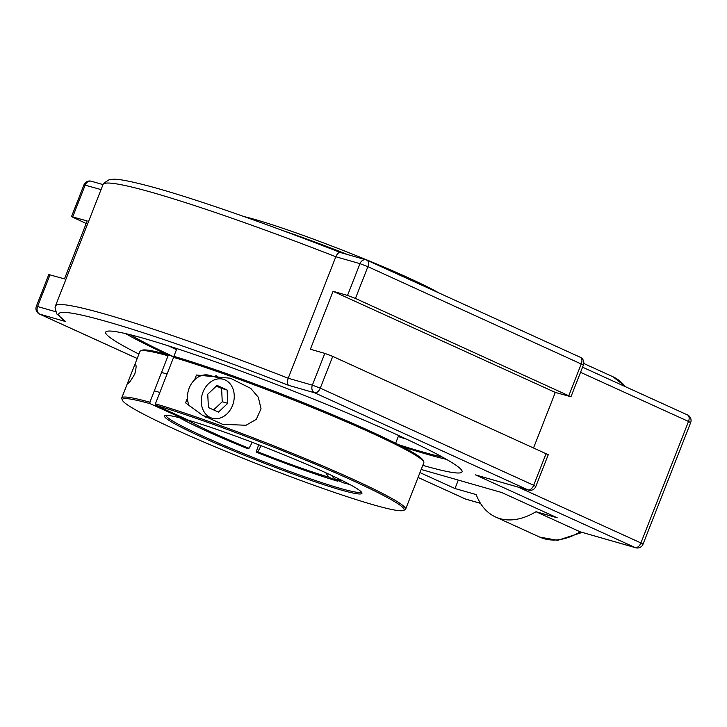 <?xml version="1.0" encoding="UTF-8"?>
<svg xmlns="http://www.w3.org/2000/svg" width="727" height="727" viewBox="0 0 727 727"><rect width="100%" height="100%" fill="white"/><g stroke="black" fill="none" stroke-linecap="round" stroke-linejoin="round"><path stroke-width="1.09" d="M125.553 333.602A191.392 13.668 -158.6 0 0 166.565 354.303M402.385 446.714A191.392 13.668 -158.6 0 0 446.542 459.391M138.921 354.094A191.392 13.668 21.4 0 1 105.679 332.194A191.392 13.668 21.4 0 1 208.694 359.429A191.392 13.668 21.4 0 1 394.87 433.783A191.392 13.668 21.4 0 1 462.072 471.859A191.392 13.668 21.4 0 1 422.796 465.344M398.178 444.551A183.177 13.086 -158.6 0 0 421.724 451.731A183.177 13.086 -158.6 0 0 442.334 457.038M130.233 334.729A183.177 13.086 -158.6 0 0 173.698 356.766M55.434 306.022L103.043 184.531A247.725 17.693 21.4 0 1 335.819 256.749L288.21 378.24A247.725 17.693 -158.6 0 0 55.434 306.022L55.052 307.339L56.67 313.846L65.657 321.561A241.682 17.257 21.4 0 1 288.692 385.374L314.573 392.78A6.052 3.626 -65.5 0 0 320.28 388.163L312.365 385.156A6.052 4.825 106 0 0 314.573 392.78L527.975 489.898A6.052 4.825 106 0 0 528.511 490.098A6.052 6.052 0 0 0 535.808 486.49L533.682 485.282A6.052 3.626 114.5 0 1 527.975 489.898L475.485 474.876L528.511 490.098M535.808 486.49L548.258 454.72L332.73 356.403L324.815 353.386L312.365 385.156L288.21 378.24C287.047 381.902 287.21 384.283 288.692 385.374M86.177 223.516L71.51 216.61L87.185 220.944L64.476 278.895L48.8 274.561L36.35 306.331A6.052 6.052 0 0 0 39.476 314.046A6.052 3.626 -65.5 0 0 39.785 314.155A6.052 4.825 -74 0 1 37.577 306.53L36.35 306.331M635.743 547.767A6.052 6.052 0 0 0 643.041 544.159L640.914 542.951A6.052 3.626 114.5 0 1 635.207 547.567A6.052 4.825 106 0 0 635.743 547.767L580.219 531.837A88.131 52.789 114.5 0 1 539.807 537.126L495.605 517.015A88.131 52.789 -65.5 0 0 536.017 511.717L557.209 517.788L501.657 492.497L421.178 469.478M324.815 353.386L310.365 349.251L333.075 291.3L347.524 295.435L355.448 298.443L570.968 396.76L555.301 392.426L533.591 447.814M347.524 295.435L359.974 263.665L367.889 266.673A6.052 3.626 -65.5 0 0 366.89 260.166A6.052 3.626 -65.5 0 0 366.59 260.048A6.052 4.825 106 0 0 366.044 259.857A6.052 4.825 106 0 0 359.974 263.665L335.819 256.749C337.428 253.341 339.055 251.969 340.709 252.651M579.992 357.175A6.052 3.626 114.5 0 1 580.291 357.284L366.89 260.166A6.052 6.052 0 0 0 366.044 259.857L340.509 252.551C266.727 223.643 193.473 198.144 151.207 186.703C131.741 181.486 119.183 178.996 113.53 179.233L109.268 179.633L103.661 183.295L103.043 184.531M419.961 472.595L454.993 488.535L476.185 494.596A88.131 52.789 -65.5 0 0 495.605 517.015M536.017 511.717L580.219 531.837L635.207 547.567L475.485 474.876M555.301 392.426L333.075 291.3M458.301 480.093L454.993 488.535M281.812 230.223A119.101 8.506 21.4 0 1 347.797 254.632M183.967 418.398L186.503 419.279M179.514 417.743A102.425 7.315 21.4 0 0 247.353 448.541L249.025 448.277L252.269 442.325M338.591 480.674L337.655 481.183L328.831 477.176L325.723 472.723M192.291 421.378L189.293 421.087L181.114 418.161M261.102 445.715L257.803 451.803L256.131 452.067L258.685 444.779M337.655 481.183A102.425 7.315 21.4 0 1 256.131 452.067M331.521 475.403L334.356 478.757L343.18 482.764A102.425 7.315 21.4 0 0 349.769 484.473M438.999 292.981A116.72 8.333 -158.6 0 0 255.159 219.527A116.72 8.333 -158.6 0 0 244.199 216.628M318.135 408.747A119.101 8.506 -158.6 0 0 254.177 383.683M150.298 403.739L149.862 402.24A152.452 10.887 -158.6 0 0 121.745 397.942A152.452 10.887 -158.6 0 0 121.818 398.814L122.499 400.35A151.261 10.805 21.4 0 1 150.298 403.739L183.304 418.761A105.997 7.57 -158.6 0 0 165.002 415.59A105.997 7.57 -158.6 0 0 260.484 461.727A105.997 7.57 -158.6 0 0 361.882 492.752A105.997 7.57 -158.6 0 0 295.862 459.709A105.997 7.57 -158.6 0 0 188.829 420.342L155.823 405.321A151.261 10.805 21.4 0 1 318.317 465.453A151.261 10.805 21.4 0 1 403.43 510.445A151.261 10.805 21.4 0 1 259.303 464.735A151.261 10.805 21.4 0 1 122.499 400.35M403.43 510.445L404.966 509.781A152.452 10.887 -158.6 0 0 405.621 509.191A152.452 10.887 -158.6 0 0 314.455 462.436A152.452 10.887 -158.6 0 0 155.387 403.821L155.823 405.321M149.862 402.24L168.064 355.785L169.364 355.076L173.962 357.166M423.741 461.872L423.069 460.336A151.261 10.805 -158.6 0 0 327.968 412.818A151.261 10.805 -158.6 0 0 174.889 356.648L173.589 357.366A152.452 10.887 21.4 0 1 327.877 413.972A152.452 10.887 21.4 0 1 423.741 461.872A152.452 10.887 21.4 0 1 423.823 462.735L405.621 509.191M121.745 397.942L139.947 351.486A152.452 10.887 21.4 0 1 140.593 350.905A152.452 10.887 21.4 0 1 168.064 355.785M173.589 357.366L155.387 403.821M194.572 379.867L196.472 375.014L230.395 378.231L250.797 388.427L258.303 397.251L261.038 408.728L256.313 419.325L246.035 425.259L222.626 424.314L202.497 415.29L185.567 402.849L187.466 397.996M184.24 418.252L183.304 418.761M169.364 355.076A151.261 10.805 -158.6 0 0 142.129 350.241L140.593 350.905M361.237 491.861A104.806 7.488 21.4 0 1 260.948 460.536A104.806 7.488 21.4 0 1 166.083 415.381M135.349 364.945C136.494 364.754 136.322 367.708 134.84 373.832C130.878 380.748 128.534 383.892 127.816 383.274M205.777 417.18A23.228 18.52 106 0 0 207.104 416.78M218.245 377.849A23.228 18.52 106 0 0 215.855 375.423M213.584 409.901L222.262 401.749L221.59 388.409L216.419 386.055M227.787 403.331L218.445 412.109L208.422 407.547L207.74 394.207L217.091 385.428L227.115 389.99L227.787 403.331L222.262 401.749M227.115 389.99L221.59 388.409M223.334 379.303A20.247 16.148 -74 0 1 234.094 399.205A20.247 16.148 -74 0 1 218.763 418.407A20.247 16.148 -74 0 1 212.193 418.234A20.247 16.148 -74 0 1 202.242 394.325A20.247 16.148 -74 0 1 223.334 379.303L209.521 375.35A20.247 16.148 106 0 0 191.565 383.52A20.247 16.148 106 0 0 189.265 405.975M168.5 345.888A183.177 13.086 -158.6 0 0 176.488 349.632M398.269 436.554A183.177 13.086 -158.6 0 0 406.675 439.226M72.736 216.81L85.186 185.04A6.052 4.825 -74 0 1 91.257 181.232A6.052 6.052 0 0 0 83.959 184.84L101.062 189.583M355.448 298.443L367.889 266.673L583.418 364.999A6.052 6.052 0 0 0 580.291 357.284A6.052 3.626 114.5 0 1 581.3 363.791L568.85 395.561M687.215 414.844A6.052 3.626 114.5 0 1 687.524 414.953A6.052 3.626 114.5 0 1 688.524 421.46L690.65 422.669A6.052 6.052 0 0 0 687.524 414.953L582.563 367.19M480.456 503.293L465.398 498.986L418.061 477.439L465.098 498.867A6.052 6.052 0 0 0 465.934 499.185A6.052 4.825 -74 0 1 465.398 498.986A6.052 3.626 114.5 0 1 465.098 498.867A6.052 3.626 114.5 0 1 464.817 498.713M55.497 311.656L37.577 306.53L50.027 274.761M137.203 358.493L39.785 314.155L65.657 321.561M546.131 453.521L533.682 485.282L320.28 388.163L332.73 356.403M580.546 372.324L688.524 421.46L640.914 542.951L518.433 487.217M626.12 387.009L612.816 376.695A88.131 52.789 114.5 0 1 625.302 386.637M189.293 421.087A90.339 6.452 -158.6 0 0 249.025 448.277M257.803 451.803A90.339 6.452 -158.6 0 0 328.831 477.176M334.356 478.757A90.339 6.452 -158.6 0 0 342.681 480.801M137.194 358.511L39.476 314.046M480.483 503.348L465.934 499.185M643.041 544.159L690.65 422.669M582.136 532.428L557.709 540.325L539.807 537.126M570.968 396.76L583.418 364.999M83.959 184.84L71.51 216.61M103.016 184.594L91.257 181.232M612.816 376.695L583.799 363.491M176.897 348.606L173.608 357.002M398.669 435.518L395.633 443.261M128.197 381.457L133.486 367.971M167.065 374.014L161.539 372.433M159.84 392.444L154.315 390.862M212.193 418.234L203.033 415.617"/></g></svg>
